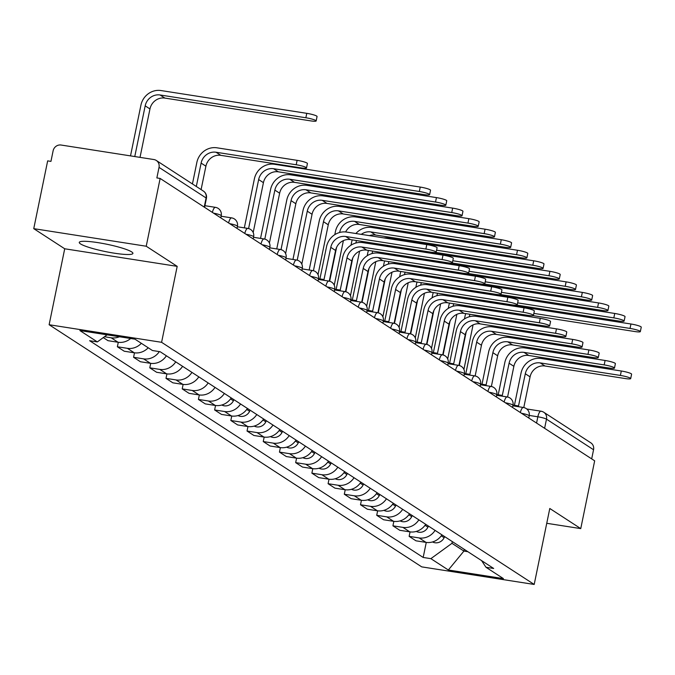 <?xml version="1.0" encoding="UTF-8"?>
<svg xmlns="http://www.w3.org/2000/svg" width="675" height="675" viewBox="0 0 675 675"><rect width="100%" height="100%" fill="white"/><g stroke="black" fill="none" stroke-linecap="round" stroke-linejoin="round"><path stroke-width="1.01" d="M131.667 251.902A27.38 3.738 -168.4 0 0 102.364 243.38A27.38 3.738 -168.4 0 0 79.27 242.401A27.38 3.738 -168.4 0 0 80.519 243.911A27.38 3.738 -168.4 0 0 109.822 252.433A27.38 3.738 -168.4 0 0 132.916 253.412A27.38 3.738 -168.4 0 0 131.667 251.902M146.222 246.232L33.75 228.656L64.716 248.78L49.123 324.734L421.723 566.873L534.195 584.449L161.595 342.309L177.188 266.355L146.222 246.232L160.135 178.445L594.667 460.822L580.753 528.609L549.788 508.486L534.195 584.449M33.75 228.656L47.663 160.869L50.946 161.384L53.114 150.82A7.02 6.564 -57 0 1 61.071 145.032L153.866 159.536A7.02 6.564 -57 0 1 156.296 160.464L203.361 191.05A7.02 6.564 123 0 1 206.094 197.961L159.03 167.375A7.02 6.564 -57 0 0 156.296 160.464M526.753 408.974L541.013 411.202A7.02 2.287 98.9 0 1 541.325 411.328A7.02 6.564 123 0 1 543.755 412.248L590.827 442.834A7.02 6.564 123 0 1 593.553 449.752L546.488 419.158A7.02 0.962 -168.4 0 0 537.848 416.787L529.267 415.446M591.68 458.882L593.553 449.752M546.75 523.294L580.753 528.609M159.03 167.375L156.862 177.93L160.135 178.445M119.433 336.749A16.149 15.103 123 0 1 111.164 337.795L104.456 336.741M103.275 337.601L108.017 340.681L118.024 342.25A16.149 15.103 -57 0 0 130.663 338.504M141.345 343.313A16.149 15.103 123 0 1 127.373 348.325L117.366 346.764L124.225 351.219L134.232 352.78A16.149 15.103 -57 0 0 148.205 347.768M118.285 342.284L117.366 346.764M159.342 351.599A16.149 15.103 123 0 1 143.581 358.855L133.582 357.294L140.434 361.749L150.441 363.31A16.149 15.103 -57 0 0 166.379 355.784M134.494 352.823L133.582 357.294M175.736 361.859A16.149 15.103 123 0 1 159.789 369.394L149.791 367.833L156.642 372.288L166.649 373.849A16.149 15.103 -57 0 0 182.596 366.314M150.711 363.352L149.791 367.833M191.945 372.389A16.149 15.103 123 0 1 175.998 379.924L165.999 378.363L172.859 382.818L182.857 384.379A16.149 15.103 -57 0 0 198.804 376.852M166.919 373.891L165.999 378.363M208.153 382.927A16.149 15.103 123 0 1 192.206 390.462L182.208 388.893L189.068 393.348L199.066 394.917A16.149 15.103 -57 0 0 215.013 387.382M183.127 384.421L182.208 388.893M224.362 393.457A16.149 15.103 123 0 1 208.415 400.992L198.416 399.431L205.276 403.886L215.274 405.447A16.149 15.103 -57 0 0 231.221 397.913M199.336 394.951L198.416 399.431M240.57 403.996A16.149 15.103 123 0 1 224.623 411.522L214.625 409.961L221.484 414.416L231.483 415.977A16.149 15.103 -57 0 0 247.43 408.451M215.544 405.489L214.625 409.961M256.778 414.526A16.149 15.103 123 0 1 240.832 422.061L230.833 420.491L237.693 424.955L247.691 426.516A16.149 15.103 -57 0 0 263.638 418.981M231.753 416.019L230.833 420.491M272.987 425.056A16.149 15.103 123 0 1 257.048 432.591L247.042 431.03L253.901 435.485L263.9 437.046A16.149 15.103 -57 0 0 279.847 429.519M247.961 426.558L247.042 431.03M289.195 435.594A16.149 15.103 123 0 1 273.257 443.129L263.25 441.56L270.11 446.015L280.108 447.584A16.149 15.103 -57 0 0 296.055 440.049M264.17 437.088L263.25 441.56M305.404 446.124A16.149 15.103 123 0 1 289.465 453.659L279.458 452.098L286.318 456.553L296.317 458.114A16.149 15.103 -57 0 0 312.263 450.579M280.378 447.618L279.458 452.098M321.621 456.663A16.149 15.103 123 0 1 305.674 464.189L295.667 462.628L302.527 467.083L312.533 468.644A16.149 15.103 -57 0 0 328.472 461.118M296.587 458.156L295.667 462.628M337.829 467.193A16.149 15.103 123 0 1 321.882 474.727L311.875 473.158L318.735 477.622L328.742 479.182A16.149 15.103 -57 0 0 344.68 471.648M312.795 468.686L311.875 473.158M354.038 477.723A16.149 15.103 123 0 1 338.091 485.257L328.092 483.697L334.943 488.152L344.95 489.712A16.149 15.103 -57 0 0 360.889 482.186M329.003 479.225L328.092 483.697M370.246 488.261A16.149 15.103 123 0 1 354.299 495.796L344.301 494.227L351.152 498.682L361.159 500.251A16.149 15.103 -57 0 0 377.106 492.716M345.22 489.755L344.301 494.227M386.454 498.791A16.149 15.103 123 0 1 370.507 506.326L360.509 504.765L367.36 509.22L377.367 510.781A16.149 15.103 -57 0 0 393.314 503.246M361.429 500.285L360.509 504.765M402.663 509.33A16.149 15.103 123 0 1 386.716 516.856L376.718 515.295L383.577 519.75L393.576 521.311A16.149 15.103 -57 0 0 409.523 513.785M377.637 510.823L376.718 515.295M418.871 519.86A16.149 15.103 123 0 1 402.924 527.394L392.926 525.825L399.786 530.288L409.784 531.849A16.149 15.103 -57 0 0 425.731 524.315M393.846 521.353L392.926 525.825M435.08 530.39A16.149 15.103 123 0 1 419.133 537.924L409.134 536.363L415.994 540.818L425.993 542.379A16.149 15.103 -57 0 0 441.939 534.853M410.054 531.892L409.134 536.363M107.097 334.825L97.352 341.913L79.895 330.573L134.983 339.179L152.44 350.519L160.144 351.726L493.678 568.468L485.975 567.27L503.423 578.61L448.335 570.004L430.878 558.655L451.963 543.324L463.919 551.087L467.876 551.703M97.352 341.913L89.64 340.715L423.174 557.457L430.878 558.655M49.123 324.734L161.595 342.309M64.716 248.78L177.188 266.355M464.273 549.357L463.919 551.087L448.335 570.004M452.318 541.595L451.963 543.324M426.262 542.422L423.174 557.457M481.596 560.621L485.975 567.27M192.434 183.946L196.855 162.422A17.727 16.588 123 0 1 216.945 147.808L297.118 160.338A8.075 1.105 11.6 0 1 307.42 163.51L306.509 167.94A8.075 1.105 -168.4 0 0 296.215 164.768L216.034 152.238A13.162 12.319 -57 0 0 201.116 163.088L196.315 186.469M216.034 152.238L220.818 155.343L300.991 167.873A8.075 1.105 -168.4 0 0 306.509 167.94M220.818 155.343A13.162 12.319 -57 0 0 205.9 166.193L201.099 189.574M130.511 155.883L140.923 105.173A17.727 16.588 123 0 1 161.013 90.551L306.771 113.332A8.075 1.105 11.6 0 1 317.064 116.505L316.162 120.935A8.075 1.105 -168.4 0 0 305.859 117.762L160.102 94.981A13.162 12.319 -57 0 0 145.184 105.84L134.772 156.549M140.02 157.376L149.96 108.945A13.162 12.319 -57 0 1 164.886 98.086L310.643 120.867A8.075 1.105 -168.4 0 0 316.162 120.935M319.916 278.902L326.531 246.687A17.727 16.588 123 0 1 346.621 232.073L426.794 244.603A8.075 1.105 11.6 0 1 437.088 247.784L436.185 252.205A8.075 1.105 -168.4 0 0 425.883 249.033L345.71 236.503A13.162 12.319 -57 0 0 330.792 247.354L323.992 279.619A7.02 2.287 98.9 0 0 323.679 279.492A7.02 2.287 98.9 0 0 322.532 280.083M345.71 236.503L350.485 239.608L430.667 252.138A8.075 1.105 -168.4 0 0 436.185 252.205M318.398 279.281A7.02 2.287 -81.1 0 1 319.418 278.826A7.02 2.287 -81.1 0 1 319.731 278.952M350.485 239.608A13.162 12.319 -57 0 0 335.568 250.467L329.273 281.146M336.125 289.44L342.74 257.226A17.727 16.588 123 0 1 362.829 242.612L443.002 255.142A8.075 1.105 11.6 0 1 453.305 258.314L452.393 262.744A8.075 1.105 -168.4 0 0 442.091 259.563L361.918 247.042A13.162 12.319 -57 0 0 347.001 257.892L340.2 290.149A7.02 2.287 98.9 0 0 339.888 290.022A7.02 2.287 98.9 0 0 338.749 290.621M361.918 247.042L366.694 250.147L446.875 262.668A8.075 1.105 -168.4 0 0 452.393 262.744M334.606 289.82A7.02 2.287 -81.1 0 1 335.627 289.356A7.02 2.287 -81.1 0 1 335.939 289.482M366.694 250.147A13.162 12.319 -57 0 0 351.776 260.997L345.482 291.684M352.333 299.97L358.948 267.756A17.727 16.588 123 0 1 379.038 253.142L459.211 265.672A8.075 1.105 11.6 0 1 469.513 268.844L468.602 273.274A8.075 1.105 -168.4 0 0 458.3 270.101L378.127 257.572A13.162 12.319 -57 0 0 363.209 268.422L356.408 300.679A7.02 2.287 98.9 0 0 356.096 300.561A7.02 2.287 98.9 0 0 354.957 301.151M378.127 257.572L382.911 260.677L463.084 273.206A8.075 1.105 -168.4 0 0 468.602 273.274M350.814 300.35A7.02 2.287 -81.1 0 1 351.835 299.894A7.02 2.287 -81.1 0 1 352.148 300.012M382.911 260.677A13.162 12.319 -57 0 0 367.985 271.527L361.69 302.214M368.542 310.5L375.157 278.294A17.727 16.588 123 0 1 395.246 263.68L475.419 276.202A8.075 1.105 11.6 0 1 485.722 279.382L484.81 283.812A8.075 1.105 -168.4 0 0 474.508 280.631L394.335 268.102A13.162 12.319 -57 0 0 379.418 278.961L372.617 311.217A7.02 2.287 98.9 0 0 372.305 311.091A7.02 2.287 98.9 0 0 371.166 311.69M394.335 268.102L399.119 271.215L479.292 283.736A8.075 1.105 -168.4 0 0 484.81 283.812M367.031 310.888A7.02 2.287 -81.1 0 1 368.044 310.424A7.02 2.287 -81.1 0 1 368.356 310.551M399.119 271.215A13.162 12.319 -57 0 0 384.193 282.066L377.899 312.744M384.75 321.038L391.365 288.824A17.727 16.588 123 0 1 411.455 274.21L491.628 286.74A8.075 1.105 11.6 0 1 501.93 289.913L501.019 294.342A8.075 1.105 -168.4 0 0 490.717 291.17L410.543 278.64A13.162 12.319 -57 0 0 395.626 289.491L388.825 321.747A7.02 2.287 98.9 0 0 388.513 321.629A7.02 2.287 98.9 0 0 387.374 322.22M410.543 278.64L415.327 281.745L495.501 294.275A8.075 1.105 -168.4 0 0 501.019 294.342M383.24 321.418A7.02 2.287 -81.1 0 1 384.252 320.962A7.02 2.287 -81.1 0 1 384.564 321.081M415.327 281.745A13.162 12.319 -57 0 0 400.41 292.596L394.107 323.283M400.958 331.568L407.573 299.354A17.727 16.588 123 0 1 427.663 284.74L507.836 297.27A8.075 1.105 11.6 0 1 518.138 300.451L517.227 304.872A8.075 1.105 -168.4 0 0 506.933 301.7L426.752 289.17A13.162 12.319 -57 0 0 411.834 300.021L405.034 332.286A7.02 2.287 98.9 0 0 404.722 332.159A7.02 2.287 98.9 0 0 403.582 332.75M426.752 289.17L431.536 292.275L511.709 304.805A8.075 1.105 -168.4 0 0 517.227 304.872M399.448 331.948A7.02 2.287 -81.1 0 1 400.461 331.493A7.02 2.287 -81.1 0 1 400.773 331.619M431.536 292.275A13.162 12.319 -57 0 0 416.618 303.134L410.316 333.813M417.167 342.107L423.782 309.892A17.727 16.588 123 0 1 443.872 295.279L524.045 307.808A8.075 1.105 11.6 0 1 534.347 310.981L533.436 315.411A8.075 1.105 -168.4 0 0 523.142 312.23L442.96 299.708A13.162 12.319 -57 0 0 428.043 310.559L421.251 342.816A7.02 2.287 98.9 0 0 420.93 342.689A7.02 2.287 98.9 0 0 419.791 343.288M442.96 299.708L447.744 302.813L527.917 315.335A8.075 1.105 -168.4 0 0 533.436 315.411M415.657 342.487A7.02 2.287 -81.1 0 1 416.669 342.023A7.02 2.287 -81.1 0 1 416.981 342.149M447.744 302.813A13.162 12.319 -57 0 0 432.827 313.664L426.524 344.351M433.375 352.637L439.99 320.423A17.727 16.588 123 0 1 460.08 305.809L540.253 318.338A8.075 1.105 11.6 0 1 550.555 321.511L549.644 325.941A8.075 1.105 -168.4 0 0 539.35 322.768L459.177 310.238A13.162 12.319 -57 0 0 444.251 321.089L437.459 353.346A7.02 2.287 98.9 0 0 437.138 353.227A7.02 2.287 98.9 0 0 435.999 353.818M459.177 310.238L463.953 313.343L544.126 325.873A8.075 1.105 -168.4 0 0 549.644 325.941M431.865 353.017A7.02 2.287 -81.1 0 1 432.877 352.561A7.02 2.287 -81.1 0 1 433.19 352.679M463.953 313.343A13.162 12.319 -57 0 0 449.035 324.194L442.733 354.881M449.592 363.167L456.199 330.961A17.727 16.588 123 0 1 476.288 316.347L556.47 328.868A8.075 1.105 11.6 0 1 566.764 332.049L565.852 336.479A8.075 1.105 -168.4 0 0 555.559 333.298L475.386 320.768A13.162 12.319 -57 0 0 460.46 331.627L453.667 363.884A7.02 2.287 98.9 0 0 453.347 363.757A7.02 2.287 98.9 0 0 452.208 364.348M475.386 320.768L480.161 323.882L560.334 336.403A8.075 1.105 -168.4 0 0 565.852 336.479M448.073 363.555A7.02 2.287 -81.1 0 1 449.086 363.091A7.02 2.287 -81.1 0 1 449.398 363.218M480.161 323.882A13.162 12.319 -57 0 0 465.244 334.733L458.941 365.411M465.801 373.705L472.407 341.491A17.727 16.588 123 0 1 492.497 326.877L572.678 339.407A8.075 1.105 11.6 0 1 582.972 342.579L582.061 347.009A8.075 1.105 -168.4 0 0 571.767 343.837L491.594 331.307A13.162 12.319 -57 0 0 476.677 342.157L469.876 374.414A7.02 2.287 98.9 0 0 469.555 374.296A7.02 2.287 98.9 0 0 468.416 374.887M491.594 331.307L496.37 334.412L576.543 346.942A8.075 1.105 -168.4 0 0 582.061 347.009M464.282 374.085A7.02 2.287 -81.1 0 1 465.294 373.629A7.02 2.287 -81.1 0 1 465.615 373.748M496.37 334.412A13.162 12.319 -57 0 0 481.452 345.262L475.149 375.95M482.009 384.235L488.616 352.021A17.727 16.588 123 0 1 508.705 337.407L588.887 349.937A8.075 1.105 11.6 0 1 599.181 353.118L598.278 357.539A8.075 1.105 -168.4 0 0 587.976 354.367L507.803 341.837A13.162 12.319 -57 0 0 492.885 352.688L486.084 384.952A7.02 2.287 98.9 0 0 485.772 384.826A7.02 2.287 98.9 0 0 484.625 385.417M507.803 341.837L512.578 344.942L592.751 357.472A8.075 1.105 -168.4 0 0 598.278 357.539M480.49 384.615A7.02 2.287 -81.1 0 1 481.503 384.159A7.02 2.287 -81.1 0 1 481.823 384.286M512.578 344.942A13.162 12.319 -57 0 0 497.661 355.793L491.366 386.48M498.218 394.774L504.824 362.559A17.727 16.588 123 0 1 524.922 347.946L605.095 360.475A8.075 1.105 11.6 0 1 615.389 363.648L614.486 368.077A8.075 1.105 -168.4 0 0 604.184 364.897L524.011 352.375A13.162 12.319 -57 0 0 509.093 363.226L502.293 395.483A7.02 2.287 98.9 0 0 501.981 395.356A7.02 2.287 98.9 0 0 500.833 395.955M524.011 352.375L528.787 355.48L608.968 368.002A8.075 1.105 -168.4 0 0 614.486 368.077M496.699 395.153A7.02 2.287 -81.1 0 1 497.711 394.689A7.02 2.287 -81.1 0 1 498.032 394.816M528.787 355.48A13.162 12.319 -57 0 0 513.869 366.331L507.575 397.018M514.426 405.304L521.041 373.089A17.727 16.588 123 0 1 541.131 358.476L621.304 371.005A8.075 1.105 11.6 0 1 631.597 374.178L630.695 378.608A8.075 1.105 -168.4 0 0 620.392 375.435L540.219 362.905A13.162 12.319 -57 0 0 525.302 373.756L518.501 406.012A7.02 2.287 98.9 0 0 518.189 405.894A7.02 2.287 98.9 0 0 517.042 406.485M540.219 362.905L544.995 366.01L625.177 378.54A8.075 1.105 -168.4 0 0 630.695 378.608M512.907 405.683A7.02 2.287 -81.1 0 1 513.92 405.228A7.02 2.287 -81.1 0 1 514.24 405.346M544.995 366.01A13.162 12.319 -57 0 0 530.077 376.861L523.783 407.548M244.333 227.863L254.382 178.9A17.727 16.588 123 0 1 274.472 164.287L420.23 187.068A8.075 1.105 11.6 0 1 430.532 190.24L429.621 194.67A8.075 1.105 -168.4 0 0 419.327 191.489L273.569 168.716A13.162 12.319 -57 0 0 258.652 179.567L248.586 228.572M253.192 232.529L263.427 182.672A13.162 12.319 -57 0 1 278.345 171.821L424.102 194.594A8.075 1.105 -168.4 0 0 429.621 194.67M233.947 399.684L233.415 400.773A8.775 8.21 123 0 1 221.805 405.017M260.542 238.393L270.591 189.439A17.727 16.588 123 0 1 290.68 174.825L436.438 197.598A8.075 1.105 11.6 0 1 446.74 200.77L445.829 205.2A8.075 1.105 -168.4 0 0 435.535 202.028L289.777 179.255A13.162 12.319 -57 0 0 274.86 190.105L264.802 239.102M269.401 243.059L279.636 193.21A13.162 12.319 -57 0 1 294.553 182.36L440.311 205.132A8.075 1.105 -168.4 0 0 445.829 205.2M250.155 410.223L249.623 411.303A8.775 8.21 123 0 1 238.013 415.555M276.75 248.932L286.799 199.969A17.727 16.588 123 0 1 306.897 185.355L452.655 208.128A8.075 1.105 11.6 0 1 462.949 211.309L462.038 215.738A8.075 1.105 -168.4 0 0 451.744 212.557L305.986 189.785A13.162 12.319 -57 0 0 291.068 200.635L281.011 249.632M285.609 253.589L295.844 203.74A13.162 12.319 -57 0 1 310.762 192.89L456.519 215.662A8.075 1.105 -168.4 0 0 462.038 215.738M266.363 420.753L265.832 421.841A8.775 8.21 123 0 1 254.222 426.085M292.958 259.462L303.016 210.507A17.727 16.588 123 0 1 323.106 195.885L468.863 218.666A8.075 1.105 11.6 0 1 479.157 221.839L478.246 226.268A8.075 1.105 -168.4 0 0 467.952 223.096L322.194 200.315A13.162 12.319 -57 0 0 307.277 211.165L297.219 260.17M301.818 264.127L312.052 214.279A13.162 12.319 -57 0 1 326.97 203.42L472.728 226.201A8.075 1.105 -168.4 0 0 478.246 226.268M282.572 431.283L282.04 432.371A8.775 8.21 123 0 1 270.439 436.615M309.175 270L319.224 221.037A17.727 16.588 123 0 1 339.314 206.423L485.072 229.196A8.075 1.105 11.6 0 1 495.366 232.377L494.463 236.798A8.075 1.105 -168.4 0 0 484.161 233.626L338.403 210.853A13.162 12.319 -57 0 0 323.485 221.704L313.428 270.7M318.035 274.657L328.261 224.809A13.162 12.319 -57 0 1 343.178 213.958L488.936 236.731A8.075 1.105 -168.4 0 0 494.463 236.798M298.78 441.821L298.249 442.901A8.775 8.21 123 0 1 286.647 447.154M334.8 234.655L335.433 231.567A17.727 16.588 123 0 1 355.523 216.953L501.28 239.735A8.075 1.105 11.6 0 1 511.574 242.907L510.671 247.337A8.075 1.105 -168.4 0 0 500.369 244.156L354.611 221.383A13.162 12.319 -57 0 0 339.694 232.234L339.643 232.495M345.642 231.955A13.162 12.319 -57 0 1 359.395 224.488L505.153 247.261A8.075 1.105 -168.4 0 0 510.671 247.337M343.389 240.612L334.243 285.196M336.58 247.413L329.636 281.239M314.989 452.351L314.457 453.44A8.775 8.21 123 0 1 302.856 457.684M355.902 233.525A17.727 16.588 123 0 1 371.731 227.492L517.489 250.265A8.075 1.105 11.6 0 1 527.783 253.437L526.88 257.867A8.075 1.105 -168.4 0 0 516.577 254.694L370.82 231.922A13.162 12.319 -57 0 0 361.268 234.368M369.444 235.642A13.162 12.319 -57 0 1 375.604 235.027L521.362 257.799A8.075 1.105 -168.4 0 0 526.88 257.867M359.598 251.151L350.452 295.726M356.552 240.562A13.162 12.319 -57 0 0 355.902 242.772L355.852 243.025M352.789 257.943L345.845 291.769M331.197 462.89L330.666 463.97A8.775 8.21 123 0 1 319.064 468.222M351.008 245.194L351.641 242.106A17.727 16.588 123 0 1 352.24 239.887M362.407 241.473A13.162 12.319 -57 0 0 361.851 242.485M383.898 237.904A17.727 16.588 123 0 1 387.939 238.022L533.697 260.795A8.075 1.105 11.6 0 1 543.999 263.976L543.088 268.405A8.075 1.105 -168.4 0 0 532.786 265.224L436.598 250.197M435.839 252.433L537.57 268.329A8.075 1.105 -168.4 0 0 543.088 268.405M375.806 261.681L366.66 306.256M372.76 251.092A13.162 12.319 -57 0 0 372.111 253.302L372.06 253.564M368.997 268.481L362.053 302.299M347.406 473.42L346.874 474.508A8.775 8.21 123 0 1 335.273 478.752M367.217 255.724L367.85 252.636A17.727 16.588 123 0 1 368.449 250.417M372.111 244.063A17.727 16.588 123 0 1 372.98 243.127M388.319 245.523A13.162 12.319 -57 0 0 385.653 246.181M378.616 252.003A13.162 12.319 -57 0 0 378.059 253.024M378.802 244.038A13.162 12.319 -57 0 0 377.477 244.898M400.106 248.434A17.727 16.588 123 0 1 404.148 248.552L549.906 271.333A8.075 1.105 11.6 0 1 560.208 274.506L559.297 278.935A8.075 1.105 -168.4 0 0 548.994 275.763L452.807 260.727M452.048 262.972L553.778 278.868A8.075 1.105 -168.4 0 0 559.297 278.935M392.015 272.219L382.868 316.794M388.969 261.622A13.162 12.319 -57 0 0 388.319 263.832L388.268 264.094M385.206 279.011L378.262 312.837M363.614 483.95L363.091 485.038A8.775 8.21 123 0 1 351.481 489.282M383.425 266.254L384.058 263.174A17.727 16.588 123 0 1 384.657 260.955M388.319 254.593A17.727 16.588 123 0 1 389.188 253.657M404.527 256.053A13.162 12.319 -57 0 0 401.861 256.711M394.824 262.541A13.162 12.319 -57 0 0 394.267 263.554M395.01 254.568A13.162 12.319 -57 0 0 393.685 255.428M416.315 258.964A17.727 16.588 123 0 1 420.356 259.09L566.114 281.863A8.075 1.105 11.6 0 1 576.416 285.044L575.505 289.465A8.075 1.105 -168.4 0 0 565.203 286.293L469.015 271.266M468.256 273.502L569.987 289.398A8.075 1.105 -168.4 0 0 575.505 289.465M408.223 282.749L399.077 327.324M405.177 272.16A13.162 12.319 -57 0 0 404.527 274.371L404.477 274.624M401.414 289.541L394.47 323.367M379.823 494.488L379.299 495.568A8.775 8.21 123 0 1 367.689 499.821M399.634 276.792L400.267 273.704A17.727 16.588 123 0 1 400.866 271.485M404.527 265.123A17.727 16.588 123 0 1 405.397 264.195M420.736 266.591A13.162 12.319 -57 0 0 418.07 267.241M411.033 273.071A13.162 12.319 -57 0 0 410.476 274.092M411.218 265.098A13.162 12.319 -57 0 0 409.894 265.967M432.523 269.502A17.727 16.588 123 0 1 436.565 269.62L582.322 292.402A8.075 1.105 11.6 0 1 592.625 295.574L591.713 300.004A8.075 1.105 -168.4 0 0 581.411 296.823L485.224 281.796M484.464 284.04L586.195 299.928A8.075 1.105 -168.4 0 0 591.713 300.004M424.44 293.279L415.285 337.863M421.386 282.69A13.162 12.319 -57 0 0 420.736 284.901L420.685 285.162M417.623 300.08L410.678 333.906M396.031 505.018L395.508 506.107A8.775 8.21 123 0 1 383.898 510.351M415.842 287.322L416.475 284.234A17.727 16.588 123 0 1 417.074 282.015M420.736 275.662A17.727 16.588 123 0 1 421.605 274.725M436.944 277.121A13.162 12.319 -57 0 0 434.278 277.779M427.25 283.61A13.162 12.319 -57 0 0 426.684 284.622M427.427 275.636A13.162 12.319 -57 0 0 426.102 276.497M448.732 280.032A17.727 16.588 123 0 1 452.773 280.159L598.531 302.932A8.075 1.105 11.6 0 1 608.833 306.104L607.922 310.534A8.075 1.105 -168.4 0 0 597.628 307.361L501.432 292.326M500.681 294.57L602.404 310.466A8.075 1.105 -168.4 0 0 607.922 310.534M440.648 303.817L431.494 348.393M437.602 293.228A13.162 12.319 -57 0 0 436.944 295.439L436.894 295.692M433.831 310.61L426.887 344.436M412.248 515.557L411.716 516.637A8.775 8.21 123 0 1 400.106 520.889M432.051 297.861L432.683 294.773A17.727 16.588 123 0 1 433.282 292.553M436.944 286.192A17.727 16.588 123 0 1 437.813 285.255M453.153 287.651A13.162 12.319 -57 0 0 450.495 288.309M443.458 294.14A13.162 12.319 -57 0 0 442.901 295.152M443.635 286.166A13.162 12.319 -57 0 0 442.311 287.035M464.94 290.571A17.727 16.588 123 0 1 468.982 290.689L614.739 313.462A8.075 1.105 11.6 0 1 625.042 316.642L624.13 321.072A8.075 1.105 -168.4 0 0 613.837 317.891L517.641 302.864M516.89 305.1L618.612 320.996A8.075 1.105 -168.4 0 0 624.13 321.072M456.857 314.348L447.702 358.923M453.811 303.758A13.162 12.319 -57 0 0 453.153 305.969L453.102 306.231M450.039 321.148L443.095 354.966M428.456 526.087L427.925 527.175A8.775 8.21 123 0 1 416.315 531.419M448.259 308.391L448.892 305.302A17.727 16.588 123 0 1 449.499 303.083M453.153 296.73A17.727 16.588 123 0 1 454.03 295.793M469.361 298.19A13.162 12.319 -57 0 0 466.703 298.848M459.667 304.67A13.162 12.319 -57 0 0 459.11 305.691M459.844 296.705A13.162 12.319 -57 0 0 458.519 297.565M481.148 301.101A17.727 16.588 123 0 1 485.19 301.219L630.948 324A8.075 1.105 11.6 0 1 641.25 327.173L640.339 331.602A8.075 1.105 -168.4 0 0 630.045 328.43L533.849 313.394M533.098 315.638L634.821 331.535A8.075 1.105 -168.4 0 0 640.339 331.602M473.065 324.886L463.911 369.461M470.019 314.288A13.162 12.319 -57 0 0 469.37 316.499L469.311 316.761M466.248 331.678L459.304 365.504M444.665 536.617L444.133 537.705A8.775 8.21 123 0 1 432.523 541.949M464.468 318.921L465.1 315.841A17.727 16.588 123 0 1 465.708 313.622M469.361 307.26A17.727 16.588 123 0 1 470.239 306.323M485.57 308.72A13.162 12.319 -57 0 0 482.912 309.378M475.875 315.208A13.162 12.319 -57 0 0 475.318 316.221M476.052 307.235A13.162 12.319 -57 0 0 474.736 308.095M528.753 417.985L529.2 415.825A7.02 0.962 -168.4 0 0 528.879 415.437A7.02 0.962 -168.4 0 0 521.513 413.286M512.544 407.455L512.992 405.295A7.02 0.962 -168.4 0 0 512.671 404.907A7.02 0.962 -168.4 0 0 505.305 402.747M496.336 396.917L496.783 394.757A7.02 0.962 -168.4 0 0 496.462 394.377A7.02 0.962 -168.4 0 0 489.097 392.217M480.127 386.387L480.575 384.227A7.02 0.962 -168.4 0 0 480.254 383.839A7.02 0.962 -168.4 0 0 472.888 381.679M463.919 375.857L464.366 373.697A7.02 0.962 -168.4 0 0 464.046 373.309A7.02 0.962 -168.4 0 0 456.68 371.149M447.711 365.318L448.149 363.158A7.02 0.962 -168.4 0 0 447.837 362.77A7.02 0.962 -168.4 0 0 440.471 360.619M431.502 354.788L431.941 352.628A7.02 0.962 -168.4 0 0 431.629 352.24A7.02 0.962 -168.4 0 0 424.263 350.08M415.294 344.25L415.733 342.09A7.02 0.962 -168.4 0 0 415.42 341.71A7.02 0.962 -168.4 0 0 408.054 339.55M399.085 333.72L399.524 331.56A7.02 0.962 -168.4 0 0 399.203 331.172A7.02 0.962 -168.4 0 0 391.837 329.012M382.877 323.19L383.316 321.03A7.02 0.962 -168.4 0 0 382.995 320.642A7.02 0.962 -168.4 0 0 375.629 318.482M366.66 312.652L367.107 310.492A7.02 0.962 -168.4 0 0 366.787 310.103A7.02 0.962 -168.4 0 0 359.421 307.952M350.452 302.122L350.899 299.962A7.02 0.962 -168.4 0 0 350.578 299.573A7.02 0.962 -168.4 0 0 343.212 297.413M334.243 291.583L334.69 289.423A7.02 0.962 -168.4 0 0 334.37 289.043A7.02 0.962 -168.4 0 0 327.004 286.883M318.035 281.053L318.482 278.893A7.02 0.962 -168.4 0 0 318.161 278.505A7.02 0.962 -168.4 0 0 310.795 276.345M301.826 270.523L302.273 268.363A7.02 0.962 -168.4 0 0 301.953 267.975A7.02 0.962 -168.4 0 0 294.587 265.815M285.618 259.985L286.065 257.825A7.02 0.962 -168.4 0 0 285.744 257.437A7.02 0.962 -168.4 0 0 278.378 255.285M269.409 249.455L269.857 247.295A7.02 0.962 -168.4 0 0 269.536 246.907A7.02 0.962 -168.4 0 0 262.17 244.747M253.201 238.916L253.64 236.756A7.02 0.962 -168.4 0 0 253.328 236.377A7.02 0.962 -168.4 0 0 245.962 234.217M236.993 228.386L237.431 226.226A7.02 0.962 -168.4 0 0 237.119 225.838A7.02 0.962 -168.4 0 0 229.753 223.678M220.784 217.856L221.223 215.696A7.02 0.962 -168.4 0 0 220.911 215.308A7.02 0.962 -168.4 0 0 213.545 213.148M536.566 423.065L537.848 416.787A7.02 2.287 98.9 0 1 541.013 411.202A7.02 7.02 0 0 1 543.755 412.248A7.02 6.564 123 0 1 546.488 419.158L544.615 428.296M409.784 531.849L402.924 527.394M393.576 521.311L386.716 516.856M377.367 510.781L370.507 506.326M361.159 500.251L354.299 495.796M344.95 489.712L338.091 485.257M328.742 479.182L321.882 474.727M312.533 468.644L305.674 464.189M296.317 458.114L289.465 453.659M280.108 447.584L273.257 443.129M263.9 437.046L257.048 432.591M247.691 426.516L240.832 422.061M231.483 415.977L224.623 411.522M215.274 405.447L208.415 400.992M199.066 394.917L192.206 390.462M182.857 384.379L175.998 379.924M166.649 373.849L159.789 369.394M150.441 363.31L143.581 358.855M134.232 352.78L127.373 348.325M118.024 342.25L111.164 337.795M425.993 542.379L419.133 537.924M212.389 212.397A7.02 2.287 -81.1 0 1 215.435 207.343A7.02 2.287 -81.1 0 1 215.747 207.47M228.597 222.936A7.02 2.287 -81.1 0 1 231.643 217.882A7.02 2.287 -81.1 0 1 231.955 218M244.806 233.466A7.02 2.287 -81.1 0 1 247.852 228.412A7.02 2.287 -81.1 0 1 248.164 228.538M261.014 243.996A7.02 2.287 -81.1 0 1 264.06 238.942A7.02 2.287 -81.1 0 1 264.372 239.068M277.223 254.534A7.02 2.287 -81.1 0 1 280.268 249.48A7.02 2.287 -81.1 0 1 280.581 249.607M293.431 265.064A7.02 2.287 -81.1 0 1 296.477 260.01A7.02 2.287 -81.1 0 1 296.789 260.137M309.639 275.602A7.02 2.287 -81.1 0 1 312.685 270.548A7.02 2.287 -81.1 0 1 312.998 270.667M325.848 286.132A7.02 2.287 -81.1 0 1 328.894 281.078A7.02 2.287 -81.1 0 1 329.214 281.205M342.056 296.663A7.02 2.287 -81.1 0 1 345.102 291.608A7.02 2.287 -81.1 0 1 345.423 291.735M358.273 307.201A7.02 2.287 -81.1 0 1 361.311 302.147A7.02 2.287 -81.1 0 1 361.631 302.273M374.482 317.731A7.02 2.287 -81.1 0 1 377.527 312.677A7.02 2.287 -81.1 0 1 377.84 312.803M390.69 328.269A7.02 2.287 -81.1 0 1 393.736 323.215A7.02 2.287 -81.1 0 1 394.048 323.333M406.898 338.799A7.02 2.287 -81.1 0 1 409.944 333.745A7.02 2.287 -81.1 0 1 410.257 333.872M423.107 349.329A7.02 2.287 -81.1 0 1 426.153 344.275A7.02 2.287 -81.1 0 1 426.465 344.402M439.315 359.868A7.02 2.287 -81.1 0 1 442.361 354.814A7.02 2.287 -81.1 0 1 442.673 354.94M455.524 370.398A7.02 2.287 -81.1 0 1 458.57 365.344A7.02 2.287 -81.1 0 1 458.882 365.47M471.732 380.936A7.02 2.287 -81.1 0 1 474.778 375.882A7.02 2.287 -81.1 0 1 475.09 376M487.941 391.466A7.02 2.287 -81.1 0 1 490.987 386.412A7.02 2.287 -81.1 0 1 491.299 386.539M504.149 401.996A7.02 2.287 -81.1 0 1 507.195 396.942A7.02 2.287 -81.1 0 1 507.507 397.069M520.358 412.535A7.02 2.287 -81.1 0 1 523.403 407.481A7.02 2.287 -81.1 0 1 523.724 407.607M204.576 207.318L206.415 198.349A7.02 0.962 -168.4 0 0 206.094 197.961L204.221 207.09M296.215 164.768L297.118 160.338M201.116 163.088L205.9 166.193M305.859 117.762L306.771 113.332M149.96 108.945L145.184 105.84M164.886 98.086L160.102 94.981M425.883 249.033L426.794 244.603M330.792 247.354L335.568 250.467M442.091 259.563L443.002 255.142M347.001 257.892L351.776 260.997M458.3 270.101L459.211 265.672M363.209 268.422L367.985 271.527M474.508 280.631L475.419 276.202M379.418 278.961L384.193 282.066M490.717 291.17L491.628 286.74M395.626 289.491L400.41 292.596M506.933 301.7L507.836 297.27M411.834 300.021L416.618 303.134M523.142 312.23L524.045 307.808M428.043 310.559L432.827 313.664M539.35 322.768L540.253 318.338M444.251 321.089L449.035 324.194M555.559 333.298L556.47 328.868M460.46 331.627L465.244 334.733M571.767 343.837L572.678 339.407M476.677 342.157L481.452 345.262M587.976 354.367L588.887 349.937M492.885 352.688L497.661 355.793M604.184 364.897L605.095 360.475M509.093 363.226L513.869 366.331M620.392 375.435L621.304 371.005M525.302 373.756L530.077 376.861M419.327 191.489L420.23 187.068M263.427 182.672L258.652 179.567M233.415 400.773L230.538 398.9M278.345 171.821L273.569 168.716M435.535 202.028L436.438 197.598M279.636 193.21L274.86 190.105M249.623 411.303L246.746 409.438M294.553 182.36L289.777 179.255M451.744 212.557L452.655 208.128M295.844 203.74L291.068 200.635M265.832 421.841L262.955 419.968M310.762 192.89L305.986 189.785M467.952 223.096L468.863 218.666M312.052 214.279L307.277 211.165M282.04 432.371L279.163 430.507M326.97 203.42L322.194 200.315M484.161 233.626L485.072 229.196M328.261 224.809L323.485 221.704M298.249 442.901L295.372 441.037M343.178 213.958L338.403 210.853M500.369 244.156L501.28 239.735M314.457 453.44L311.58 451.567M359.395 224.488L354.611 221.383M516.577 254.694L517.489 250.265M330.666 463.97L327.797 462.105M375.604 235.027L370.82 231.922M532.786 265.224L533.697 260.795M346.874 474.508L344.005 472.635M548.994 275.763L549.906 271.333M363.091 485.038L360.214 483.173M565.203 286.293L566.114 281.863M379.299 495.568L376.422 493.703M581.411 296.823L582.322 292.402M395.508 506.107L392.631 504.233M597.628 307.361L598.531 302.932M411.716 516.637L408.839 514.772M613.837 317.891L614.739 313.462M427.925 527.175L425.048 525.302M630.045 328.43L630.948 324M444.133 537.705L441.256 535.84M221.223 215.696A7.02 7.02 0 0 0 215.435 207.343L204.905 205.698M237.431 226.226A7.02 7.02 0 0 0 231.643 217.882L221.113 216.236M253.64 236.756A7.02 7.02 0 0 0 247.852 228.412L237.322 226.766M269.857 247.295A7.02 7.02 0 0 0 264.06 238.942L253.53 237.305M286.065 257.825A7.02 7.02 0 0 0 280.268 249.48L269.738 247.835M302.273 268.363A7.02 7.02 0 0 0 296.477 260.01L285.947 258.365M318.482 278.893A7.02 7.02 0 0 0 312.685 270.548L302.164 268.903M334.69 289.423A7.02 7.02 0 0 0 328.894 281.078L318.372 279.433M350.899 299.962A7.02 7.02 0 0 0 345.102 291.608L334.581 289.972M367.107 310.492A7.02 7.02 0 0 0 361.311 302.147L350.789 300.502M383.316 321.03A7.02 7.02 0 0 0 377.527 312.677L366.998 311.032M399.524 331.56A7.02 7.02 0 0 0 393.736 323.215L383.206 321.57M415.733 342.09A7.02 7.02 0 0 0 409.944 333.745L399.414 332.1M431.941 352.628A7.02 7.02 0 0 0 426.153 344.275L415.623 342.638M448.149 363.158A7.02 7.02 0 0 0 442.361 354.814L431.831 353.168M464.366 373.697A7.02 7.02 0 0 0 458.57 365.344L448.04 363.698M480.575 384.227A7.02 7.02 0 0 0 474.778 375.882L464.248 374.237M496.783 394.757A7.02 7.02 0 0 0 490.987 386.412L480.457 384.767M512.992 405.295A7.02 7.02 0 0 0 507.195 396.942L496.673 395.305M529.2 415.825A7.02 7.02 0 0 0 523.403 407.481L512.882 405.835M206.415 198.349A7.02 7.02 0 0 0 203.361 191.05M323.679 279.492L319.418 278.826M339.888 290.022L335.627 289.356M356.096 300.561L351.835 299.894M372.305 311.091L368.044 310.424M388.513 321.629L384.252 320.962M404.722 332.159L400.461 331.493M420.93 342.689L416.669 342.023M437.138 353.227L432.877 352.561M453.347 363.757L449.086 363.091M469.555 374.296L465.294 373.629M485.772 384.826L481.503 384.159M501.981 395.356L497.711 394.689M518.189 405.894L513.92 405.228"/></g></svg>
